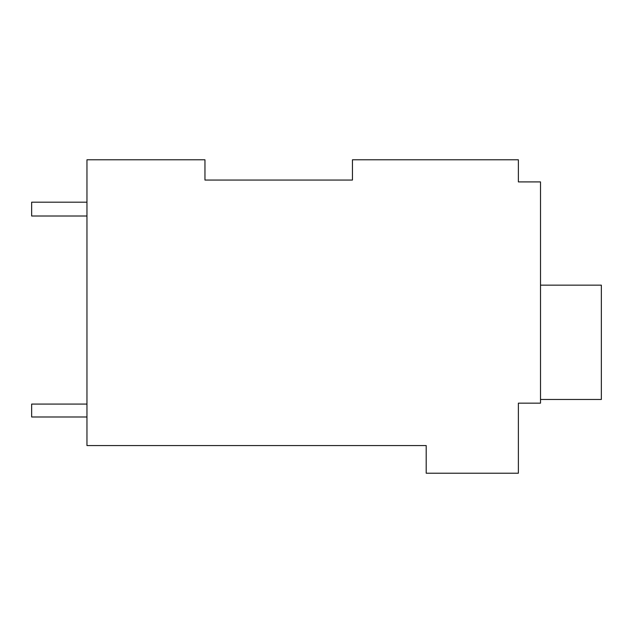 <?xml version="1.0" encoding="UTF-8"?>
<svg xmlns="http://www.w3.org/2000/svg" width="633" height="633" viewBox="0 0 633 633"><rect width="100%" height="100%" fill="white"/><g stroke="black" fill="none" stroke-linecap="round" stroke-linejoin="round"><path stroke-width="0.95" d="M352.446 180.065L352.446 159.785L518.38 159.785L518.38 181.908L540.511 181.908L540.511 403.158L518.38 403.158L518.38 473.215L426.199 473.215L426.199 445.561L86.958 445.561L86.958 159.785L204.957 159.785L204.957 180.065L352.446 180.065L204.957 180.065M518.38 178.221L518.38 181.908M86.958 202.188L31.65 202.188L31.65 216.019L86.958 216.019M86.958 416.981L31.65 416.981L31.65 404.076L86.958 404.076M540.511 285.159L601.35 285.159L601.35 399.47L540.511 399.47"/></g></svg>
